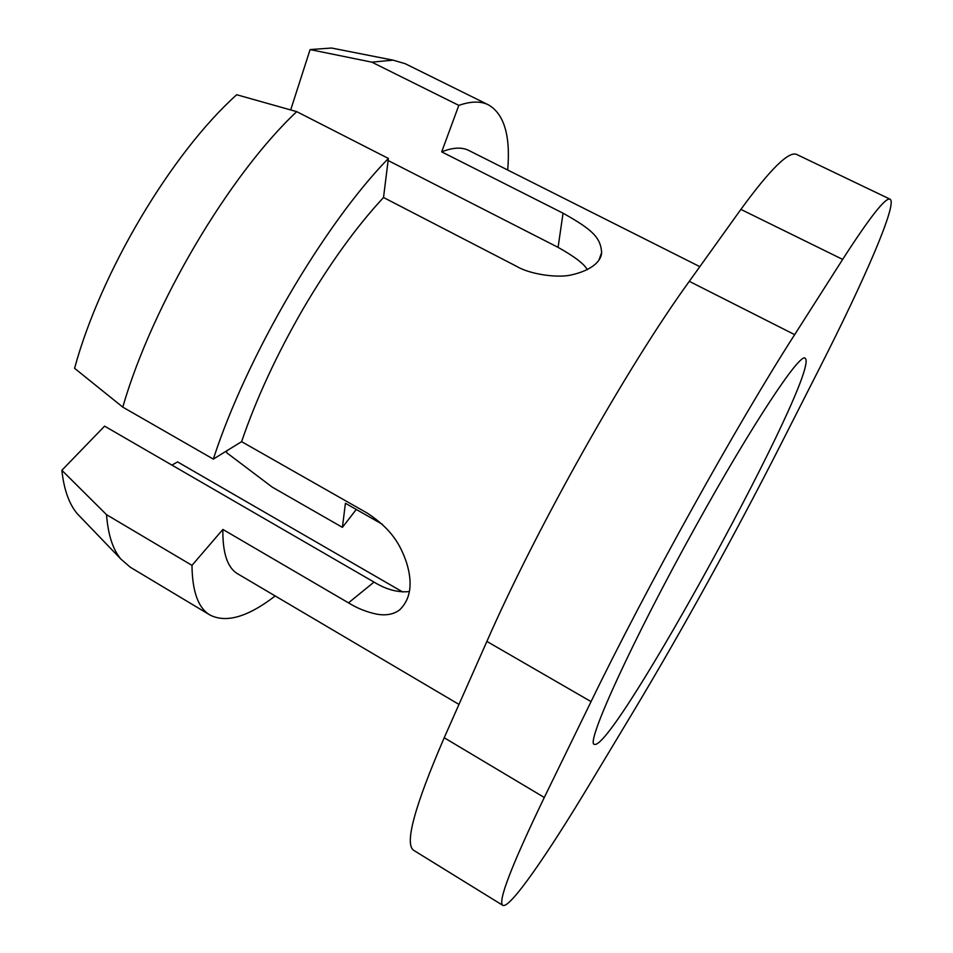 <?xml version="1.0" encoding="UTF-8"?>
<svg xmlns="http://www.w3.org/2000/svg" width="953" height="953" viewBox="0 0 953 953"><rect width="100%" height="100%" fill="white"/><g stroke="black" fill="none" stroke-linecap="round" stroke-linejoin="round"><path stroke-width="1.43" d="M587.322 269.699C584.26 263.993 574.516 256.548 558.077 247.363L563.056 213.198L441.692 151.861L458.822 105.378L371.813 62.148L310.094 49.58L331.561 48.031L393.112 60.158L371.813 62.148M458.977 704.422L237.797 573.885C227.505 567.928 222.525 553.109 222.871 529.439L348.488 602.856C357.053 608.205 366.381 611.945 376.471 614.101C385.87 615.805 393.577 614.423 399.569 609.932C410.6 599.27 412.959 583.605 406.633 562.925C400.51 544.878 391.85 529.284 367.262 513.107L241.597 441.656C256.297 398.688 276.787 354.468 303.042 308.998C329.547 263.886 356.374 226.719 383.523 197.497L516.669 266.375C529.606 274.214 557.398 278.288 571.169 274.964C591.61 270.461 601.307 261.158 601.653 252.593C600.581 237.488 592.552 229.756 563.056 213.198M382.463 524.364L345.415 503.279L342.413 527.354L356.267 509.45M699.824 266.661L468.888 150.503C461.943 146.953 452.878 147.405 441.692 151.861M695.916 525.985C631.899 641.035 584.808 744.972 594.434 744.329C613.41 752.155 821.998 369.978 805.154 358.257C800.377 351.979 752.227 424.156 695.916 525.985M409.349 591.575C397.985 592.718 386.203 589.562 374.017 582.092L104.592 426.134L61.862 470.294C63.934 489.568 69.093 504.066 77.336 513.798L81.553 518.182M171.921 465.1L177.568 461.907L402.738 592.004M558.077 247.363L388.121 160.521M507.699 170.015C510.605 135.779 504.208 114.062 488.484 104.878C480.788 101.006 470.901 101.173 458.822 105.378M488.484 104.878L405.108 63.66L393.112 60.158M337.529 49.211L331.561 48.031M290.689 109.94L310.094 49.58M342.413 527.354L272.308 487.174L226.659 452.699L226.719 450.84M222.871 529.439L191.982 565.367C192.292 591.67 198.307 608.217 210.029 615.042C226.266 623.286 247.983 616.925 275.203 595.959M191.982 565.367L106.533 514.68C108.034 534.657 112.799 549.428 120.828 559.018L130.251 567.202L210.029 615.042M106.533 514.68L61.862 470.294M348.488 602.856L374.017 582.092M241.597 441.656L213.329 459.108L122.77 407.122L74.584 368.311C100.565 272.236 171.707 152.968 236.701 94.74L296.728 111.644C229.173 175.054 152.349 304.686 122.77 407.122M383.523 197.497L388.383 158.448C323.734 224.765 246.374 356.875 213.329 459.108M388.383 158.448L296.728 111.644M890.078 199.201L796.791 154.505C789.024 150.669 770.381 168.967 740.886 209.398L689.305 281.338C627.86 365.881 536.992 527.033 486.888 641.429L444.205 737.753C414.484 806.619 404.31 844.144 413.685 850.326L502.791 905.338C509.593 909.305 547.129 855.02 589.943 783.759L633.185 711.891C681.181 632.101 735.442 533.74 779.899 446.242L819.675 367.929C864.228 280.432 897.857 203.299 890.078 199.201C885.742 196.997 869.934 217.058 842.655 259.407L794.659 334.646C737.682 423.263 646.217 587.822 591.051 701.622L544.294 797.482C511.427 865.812 497.597 901.752 502.791 905.338M842.655 259.407L740.886 209.398M794.659 334.646L689.305 281.338M591.051 701.622L486.888 641.429M544.294 797.482L444.205 737.753M599.008 259.895L601.653 252.593M77.336 513.798L120.828 559.018"/></g></svg>
